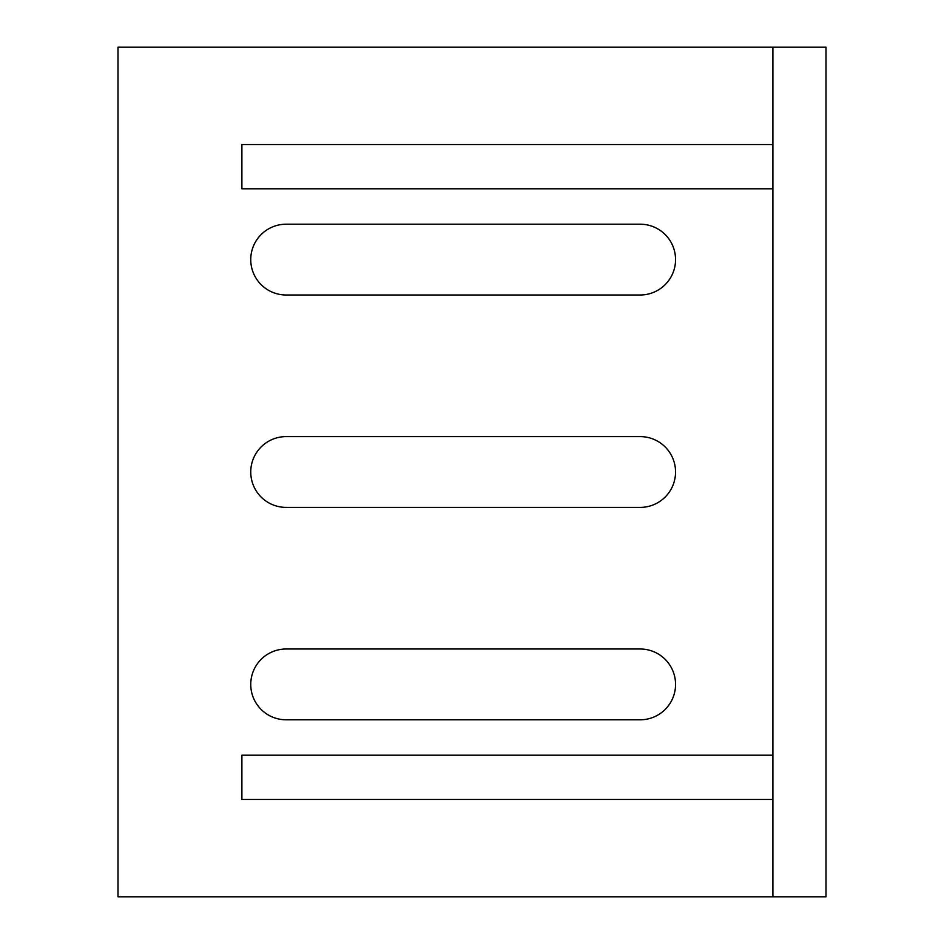 <?xml version="1.0" encoding="UTF-8"?>
<svg xmlns="http://www.w3.org/2000/svg" width="944" height="944" viewBox="0 0 944 944"><rect width="100%" height="100%" fill="white"/><g stroke="black" fill="none" stroke-linecap="round" stroke-linejoin="round"><path stroke-width="1.42" d="M772.9 896.8L826 896.8L826 47.2L118 47.2L118 896.8L772.9 896.8L772.9 47.2M286.15 719.8L640.15 719.8A35.4 35.4 0 0 0 675.55 684.4A35.4 35.4 0 0 0 640.15 649L286.15 649A35.4 35.4 0 0 0 250.75 684.4A35.4 35.4 0 0 0 286.15 719.8M286.15 295L640.15 295A35.4 35.4 0 0 0 675.55 259.6A35.4 35.4 0 0 0 640.15 224.2L286.15 224.2A35.4 35.4 0 0 0 250.75 259.6A35.4 35.4 0 0 0 286.15 295M286.15 507.4L640.15 507.4A35.4 35.4 0 0 0 675.55 472A35.4 35.4 0 0 0 640.15 436.6L286.15 436.6A35.4 35.4 0 0 0 250.75 472A35.4 35.4 0 0 0 286.15 507.4M772.9 144.55L241.9 144.55L241.9 188.8L772.9 188.8M772.9 799.45L241.9 799.45L241.9 755.2L772.9 755.2"/></g></svg>
